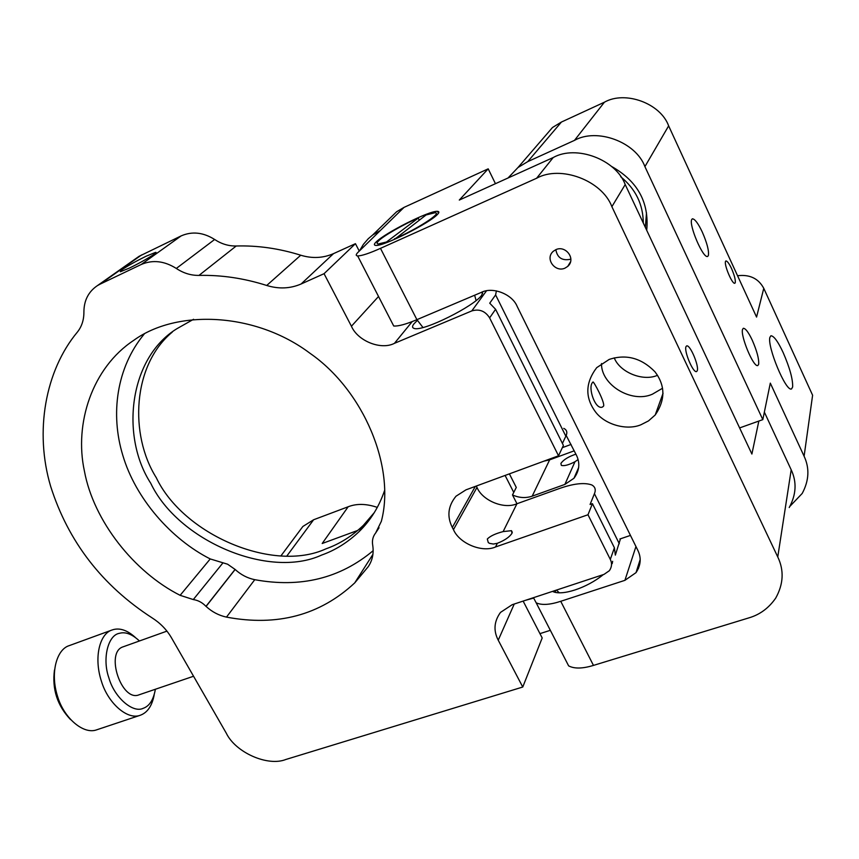 <?xml version="1.0" encoding="UTF-8"?>
<svg xmlns="http://www.w3.org/2000/svg" width="859" height="859" viewBox="0 0 859 859"><rect width="100%" height="100%" fill="white"/><g stroke="black" fill="none" stroke-linecap="round" stroke-linejoin="round"><path stroke-width="1.29" d="M792.642 386.99C792.954 379.345 789.797 367.888 783.183 352.619C777.996 341.528 773.905 335.912 770.92 335.751L769.868 337.394C767.141 346.542 785.845 392.08 791.526 388.944L792.642 386.99M540.966 140.865L552.487 127.497L561.432 122.042L604.403 102.21C625.084 90.378 660.539 103.305 668.646 125.865L756.564 317.078L763.769 288.323C758.465 278.477 749.724 274.279 737.548 275.728M763.769 288.323L812.603 395.237L804.099 456.226L770.308 383.125L762.813 419.632L739.62 427.932M735.272 282.675C735.615 279.819 734.37 275.105 731.524 268.534C729.141 263.509 727.272 260.975 725.898 260.932L725.501 261.447C723.997 264.905 732.319 284.673 734.853 283.245L735.272 282.675M708.364 255.553C709.115 250.914 707.086 243.065 702.275 232.016C698.109 223.254 694.791 218.862 692.343 218.82L691.71 219.55C688.703 224.94 703.177 258.999 707.676 256.411L708.364 255.553M758.669 364.259C759.098 359.019 756.962 351.009 752.269 340.228C748.533 332.326 745.548 328.342 743.314 328.288L742.541 329.405C740.297 335.783 753.568 367.835 757.842 365.526L758.669 364.259M571.074 444.436L562.355 447.657M789.969 506.273L802.209 493.442C809.081 480.589 809.704 468.187 804.099 456.226M614.239 357.849C619.779 372.269 642.951 381.793 657.5 375.308M646.709 230.287C649.35 202.327 637.528 180.991 611.254 166.259M668.646 125.865L644.916 166.625L762.813 419.632M644.916 166.625C635.896 141.982 596.994 127.626 574.478 140.371L527.716 161.642L517.998 167.505L508.023 177.996M555.408 590.434L555.494 592.474M144.258 334.001C116.395 367.598 110.274 414.306 122.794 455.281C135.464 498.381 171.027 539.098 210.23 558.941L227.603 564.202L235.151 569.474C240.885 574.757 247.424 578.161 254.758 579.685C300.575 588.093 340.035 578.429 373.16 550.683M384.671 490.242C379.13 506.585 370.637 520.35 359.18 531.538C347.712 542.448 335.193 550.286 321.631 555.064C268.599 579.492 177.996 540.633 150.733 483.252C120.26 436.222 129.022 358.053 176.814 328.761L193.576 319.28M412.245 321.556L394.442 343.332L471.795 310.915L486.473 290.857M482.747 291.856L481.759 295.131C474.651 305.901 423.455 331.703 414.263 328.471C412.041 327.805 411.987 326.227 414.092 323.714L417.356 320.418M146.094 256.229C136.098 261.147 128.055 265.635 121.989 269.694L120.314 271.766L129.43 268.062C142.079 262.059 159.806 251.451 155.372 252.449L146.094 256.229M359.266 251.096L355.443 243.677L333.517 253.63C323.102 258.162 312.182 258.688 300.747 255.22C279.121 248.455 257.603 245.373 236.225 245.996C228.612 246.136 221.418 243.967 214.643 239.478C203.272 232.338 192.115 231.135 181.163 235.892L139.072 256.315L97.4 285.628C88.445 291.695 83.946 300.5 83.903 312.032C83.946 319.892 81.777 326.57 77.374 332.089C45.259 370.573 34.274 431.647 50.713 486.548C68.333 541.761 102.135 585.537 152.107 617.879C160.289 623.076 166.743 629.711 171.467 637.797L226.304 733.221C235.581 752.527 267.772 766.797 285.864 759.474L522.755 687.028L498.231 640.191C493.291 630.613 494.043 621.347 500.507 612.392L512.189 604.704L604.017 574.381L609.364 570.709C611.887 567.004 612.199 563.236 610.298 559.402L587.986 514.756L495.514 546.979C482.135 552.949 459.329 543.489 453.455 529.627L452.317 527.447C446.777 516.366 448.011 505.951 456.022 496.201L465.986 489.834L558.522 455.785L489.619 317.894C485.249 311.033 479.311 308.703 471.795 310.915M141.649 254.908L100.073 284.168L141.209 264.497C152.623 259.59 164.327 260.9 176.31 268.448L214.643 239.478M100.073 284.168L97.4 285.628M394.442 343.332C381.063 350.365 357.752 341.044 351.428 326.227L324.058 273.688L301.101 283.996C290.213 288.678 278.756 289.172 266.719 285.467C243.967 278.241 221.386 274.891 198.977 275.406C191.009 275.514 183.45 273.194 176.31 268.448M368.232 566.682L354.713 582.907C319.967 615.259 277.232 626.651 226.486 617.116C218.862 615.474 212.055 611.909 206.074 606.411L205.967 606.368C202.391 602.578 198.171 600.301 193.296 599.561L180.132 595.33C133.972 572.062 93.61 520.908 84.429 471.172C74.024 423.401 92.278 367.695 133.725 340.357C176.933 308.875 255.595 312.322 310.045 353.317C363.69 390.501 395.666 467.135 381.353 521.306L375.63 533.01C372.935 536.413 371.947 540.397 372.666 544.95C373.976 553.11 372.505 560.358 368.232 566.682M235.055 569.442L205.967 606.368M206.074 606.411L235.151 569.474M374.309 512.598L363.303 525.407C351.9 536.252 339.466 544.058 325.98 548.826C273.269 573.189 183.268 534.663 156.263 477.647C129.301 434.869 132.329 365.15 172.305 332.079M355.443 243.677L324.058 273.688M620.305 539.334L615.334 555.118L614.4 547.774L610.298 559.402M503.138 531.592C495.493 533.589 490.21 536.059 487.311 539.012L488.288 542.598L489.641 543.382L493.42 544.037L497.34 543.296C504.641 540.418 509.527 537.079 511.996 533.278L511.47 530.679L503.138 531.592L516.935 503.75L558.232 488.932C573.136 483.563 584.356 482.253 591.894 484.991C595.212 486.935 596.049 489.834 594.428 493.689L619.296 543.715M489.619 317.894L495.589 309.294L489.727 303.195L495.611 294.916L496.395 290.857M495.589 309.294L563.407 445.413L558.522 455.785M562.42 443.427L565.845 436.2C567.627 432.592 566.94 429.983 563.772 428.362M594.428 493.689L590.079 504.491L592.431 503.664L614.4 547.774M592.431 503.664L587.986 514.756M505.103 475.435L513.757 492.422L512.479 494.934L516.968 503.739C504.169 509.57 482.5 500.69 476.981 487.44L453.455 529.627M523.131 601.085L542.19 637.969L522.755 687.028M476.262 486.054L476.981 487.44M570.838 259.096L570.462 259.268C562.14 260.953 557.276 257.754 555.848 249.658M564.943 268.169L567.702 266.419C576.357 259.031 565.705 245.04 555.945 249.615L553.346 251.247C544.531 258.58 555.107 272.711 564.943 268.169M509.387 473.867L516.28 487.429L513.757 492.422M539.946 633.631L550.34 630.313M533.46 597.681L536.188 602.825C541.675 605.359 549.857 604.854 560.734 601.3L624.901 580.34L636.014 572.642C640.9 565.254 641.49 557.781 637.786 550.232L517.182 306.459C512.275 294.089 492.529 286.423 481.223 292.436L416.905 319.666L380.483 248.348C369.595 253.233 361.993 255.778 357.677 255.961C355.615 255.714 355.787 254.436 358.192 252.138L380.344 230.513L372.666 235.001L368.275 238.716L363.421 244.31L359.524 250.839M533.45 598.122L525.461 600.323M592.302 382.77C587.889 388.053 595.373 410.355 602.524 407.016L603.662 405.996C604.736 401.733 593.633 381.171 592.978 381.976L592.302 382.77M685.954 346.725C683.957 351.277 693.17 373.332 696.595 371.55L697.272 370.68C699.151 365.913 690.045 344.212 686.599 345.93L685.954 346.725M575.906 454.153C568.454 456.644 563.45 459.748 560.906 463.441L561.356 465.374C564.148 466.212 568.69 464.998 574.982 461.723L578.075 459.586M512.479 494.934C519.115 497.93 525.687 498.338 532.183 496.169L564.868 484.422L573.962 478.27C579.438 470.839 580.255 463.151 576.421 455.184L566.178 435.438M380.483 248.348L536.596 178.253C560.444 164.864 602.073 180.411 611.887 206.675L777.76 556.954C784.192 570.355 783.505 584.077 775.709 598.1C768.762 608.118 759.785 614.722 748.78 617.911L593.472 665.403C582.606 668.721 574.327 668.882 568.637 665.875L565.641 660.066M574.241 450.814L549.642 459.855L543.951 461.143M662.568 388.236L652.368 394.206C631.462 403.547 600.946 384.853 601.504 363.54M640.878 424.786L648.491 420.91L655.234 414.961C665.489 399.918 665.403 385.519 654.955 371.775C641.405 357.988 626.147 353.876 609.181 359.427L596.704 367.652C585.451 382.588 584.915 397.148 595.083 411.343C604.725 424.851 626.92 430.681 640.878 424.786M495.45 183.686L488.191 168.836L459.286 200.061L553.207 157.541C576.11 144.613 615.892 159.377 625.212 184.545L751.893 454.046L758.841 421.05M416.905 319.666C406.017 324.272 398.286 326.377 393.723 326.001L392.327 323.295M777.76 556.954L791.193 469.798L764.36 412.116M791.193 469.798C796.927 481.974 796.272 494.559 789.217 507.54M377.316 507.39C366.321 503.664 356.603 503.449 348.163 506.767L322.189 543.5L357.849 530.39M360.64 529.359L361.703 528.972M388.601 219.539L396.643 211.733L404.031 207.384L488.191 168.836M297.171 534.126L302.873 526.47L313.632 519.749L348.163 506.767M376.027 242.088C373.955 244.085 373.837 245.191 375.684 245.416C383.307 246.673 430.241 222.728 437.596 214.288C439.325 212.495 439.303 211.507 437.542 211.335C429.307 210.444 384.607 233.197 376.027 242.088M552.541 591.379C561.593 596.307 586.847 588.082 603.297 574.617M612.188 563.654L612.65 561.303M619.876 539.001L630.452 535.415M54.471 669.999C51.948 689.133 57.306 705.658 70.545 719.584M97.088 729.688L96.799 729.785C83.506 734.907 63.963 718.017 57.65 696.638C49.854 672.726 56.791 649.275 69.235 645.624L69.375 645.571M154.19 694.834C152.118 705.722 147.555 712.498 140.5 715.171L140.221 715.279C127.293 720.282 107.923 702.995 101.448 681.337C93.47 657.103 99.923 633.523 112.046 630.001L113.377 629.583C120.196 627.811 127.476 630.388 135.217 637.324M155.372 689.262C153.503 699.795 149.445 706.152 143.206 708.31C132.812 713.496 114.172 697.207 108.857 677.783C102.081 658.81 107.998 635.026 119.412 633.319C125.425 631.58 132.103 634.135 139.437 640.975M138.933 694.867C121.506 702.018 104.927 652.26 123.095 646.827L166.936 631.129M394.646 239.274L426.107 214.943L434.922 212.764C443.18 212.42 416.078 229.718 394.442 238.866M419.246 220.129L418.226 218.1L386.453 242.013L386.711 242.517M418.226 218.1C404.89 223.608 382.362 236.504 378.572 240.939C376.682 242.796 376.586 243.806 378.271 243.967L386.453 242.013M643.284 222.996C643.176 204.463 635.649 189.034 620.681 176.707M646.494 212.903L645.367 227.42M527.716 161.642L561.432 122.042M574.478 140.371L604.403 102.21M181.163 235.892L141.209 264.497M198.977 275.406L236.225 245.996M379.055 527.759L375.63 533.01M210.23 558.941L180.132 595.33M193.296 599.561L222.889 562.946M226.486 617.116L254.758 579.685M351.428 326.227L378.529 296.484M266.719 285.467L300.747 255.22M301.101 283.996L333.517 253.63M565.845 436.2L495.611 294.916M452.317 527.447L475.338 486.387M495.514 546.979L497.34 543.296M498.231 640.191L514.24 604.027M574.982 461.723L564.868 484.422M532.183 496.169L549.642 459.855M625.212 184.545L611.887 206.675M553.207 157.541L536.596 178.253M624.901 580.34L635.95 546.528M593.472 665.403L560.734 601.3M404.031 207.384L380.344 230.513M313.632 519.749L286.981 555.837M474.63 295.228L476.111 300.596M552.487 127.497L517.998 167.505M372.924 554.345L354.713 582.907M359.18 531.538L363.303 525.407M511.47 530.679L512.308 532.322M482.586 293.767L481.802 292.2M570.505 261.877L567.702 266.419M637.808 567.015L638.505 568.433M573.962 478.27L578.676 467.468M663.062 393.25L655.234 414.961M438.477 213.215L437.542 211.335M636.014 572.642L640.191 559.488M536.188 602.825L568.637 665.875M393.723 326.001L357.677 255.961M281.022 555.773L302.873 526.47M396.643 211.733L372.666 235.001M96.799 729.785L140.221 715.279M69.235 645.624L112.046 630.001M138.975 694.845L193.554 676.248M378.271 243.967L378.808 245.019M416.926 319.655L422.929 327.462M556.417 590.101L559.37 592.86"/></g></svg>
